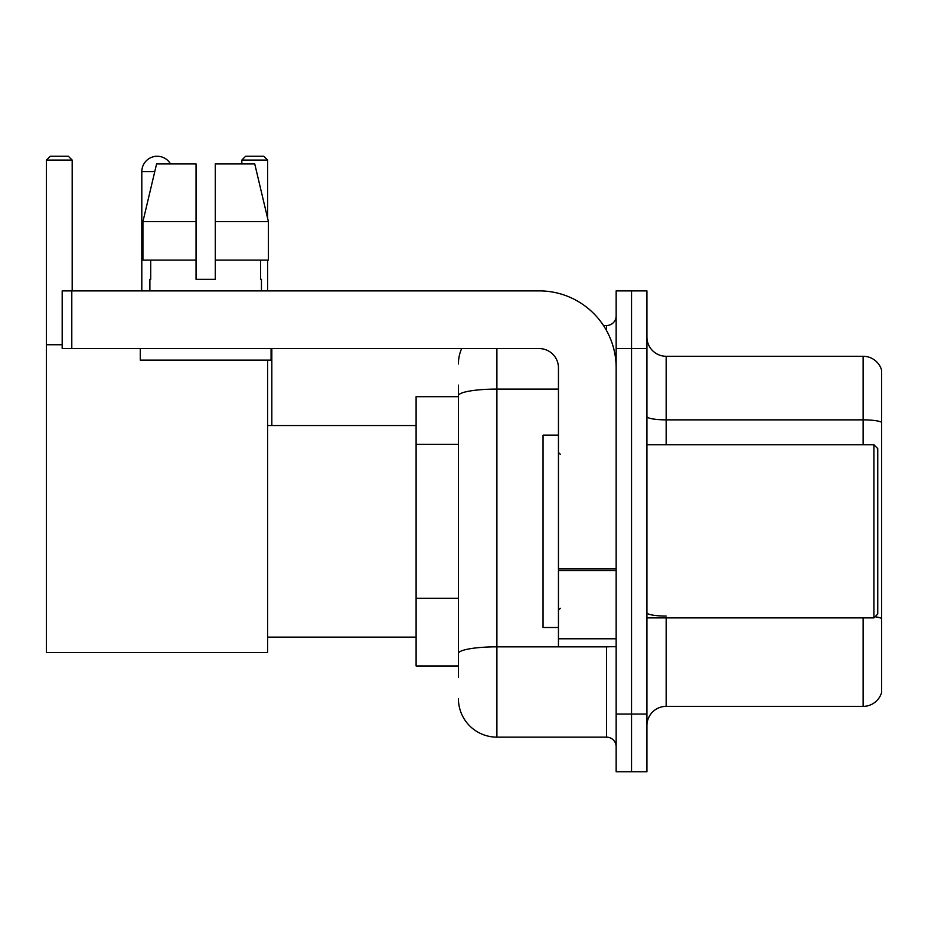 <?xml version="1.0" encoding="UTF-8"?>
<svg xmlns="http://www.w3.org/2000/svg" width="928" height="928" viewBox="0 0 928 928"><rect width="100%" height="100%" fill="white"/><g stroke="black" fill="none" stroke-linecap="round" stroke-linejoin="round"><path stroke-width="1.39" d="M458.42 677.51L458.42 395.769L458.42 396.674L416.104 396.674L416.104 665.968L458.42 665.968M616.157 714.061L616.157 771.771L631.539 771.771L631.539 714.061L631.539 771.771L646.932 771.771L646.932 714.061L631.539 714.061L631.539 348.592L631.539 714.061L616.157 714.061L616.157 348.592L631.539 348.592L631.539 290.882L631.539 348.592L646.932 348.592L646.932 714.061M646.932 348.592L646.932 290.882L616.157 290.882L616.157 348.592M496.898 348.592L496.898 737.145L606.529 737.145L606.529 646.735M603.467 325.508L606.529 325.508A9.616 9.616 0 0 0 616.157 315.891M458.42 660.202L458.42 653.521A38.466 6.682 180 0 1 496.898 646.839L606.529 646.839A9.616 1.67 0 0 0 609.87 646.735M558.447 389.087L496.898 389.087A38.466 6.682 180 0 0 458.42 395.769L458.42 385.132M616.157 746.762A9.616 9.616 0 0 0 606.529 737.145M458.42 363.973A38.466 38.466 0 0 1 461.634 348.592M496.898 737.145A38.466 38.466 0 0 1 458.42 698.668M646.932 725.603A19.233 19.233 0 0 1 666.165 706.37L863.133 706.37L863.133 617.886M881.6 370.133A19.233 19.233 0 0 0 863.133 356.282A19.233 19.233 0 0 1 881.6 370.133L881.6 692.52A19.233 19.233 0 0 1 863.133 706.37M881.6 422.263A19.233 3.341 180 0 0 863.133 419.862L863.133 356.282L666.165 356.282A19.233 19.233 0 0 1 646.932 337.05A19.233 19.233 0 0 0 666.165 356.282L666.165 444.767M881.6 422.53L881.6 618.466A19.233 3.341 180 0 0 875.011 616.772M215.284 279.34L196.052 279.34L215.284 279.34L196.052 279.34L215.284 279.34L215.284 163.931L254.748 163.931L268.412 221.63L268.412 260.107L215.284 260.107M267.612 160.08L241.837 160.08L245.676 156.229L263.761 156.229L267.612 160.08L267.612 218.219L268.412 221.63L215.284 221.63M141.81 290.882L141.81 171.622A15.393 15.393 0 0 1 170.52 163.931M267.612 360.134L267.612 652.512L46.4 652.512L46.4 160.08L50.251 156.229L68.324 156.229L72.175 160.08L46.4 160.08M72.175 290.882L72.175 160.08M46.4 344.74L62.176 344.74M267.612 260.107L267.612 290.882M241.837 160.08L241.837 163.931M153.364 156.716A12.505 12.505 0 0 1 156.809 156.229A12.505 12.505 0 0 1 156.994 156.24M616.157 646.735L558.447 646.735L558.447 568.957L616.157 568.957M616.157 367.824A76.943 76.943 0 0 0 539.214 290.882L71.792 290.882L71.792 348.592L539.214 348.592A19.233 19.233 0 0 1 558.447 367.824L558.447 568.957M71.792 348.592L62.176 348.592L62.176 290.882L71.792 290.882M196.052 221.63L196.052 260.107L196.052 221.63L142.924 221.63L156.588 163.931L196.052 163.931L196.052 279.34M149.884 279.34L150.719 279.34L149.884 279.34L149.884 290.882M261.452 279.34L260.617 279.34L261.452 279.34L261.452 290.882M260.617 260.107L260.617 279.34M150.719 279.34L150.719 260.107M140.267 348.592L140.267 360.134L271.069 360.134L271.069 348.592M196.052 260.107L142.924 260.107L142.924 221.63L156.588 163.931M268.412 221.63L254.748 163.931M873.909 444.767L877.749 448.607L877.749 614.034L873.909 617.886L873.909 444.767L646.932 444.767M558.447 435.151L543.054 435.151L543.054 627.502L558.447 627.502M458.42 444.361L416.104 444.361M458.42 598.247L416.104 598.247M606.529 330.577L606.529 325.508M666.165 617.886L666.165 706.37M863.133 444.767L863.133 419.862L666.165 419.862A19.233 3.341 0 0 1 646.932 416.521M666.165 616.064A19.233 3.341 -0 0 1 646.932 612.724M154.767 171.622L141.81 171.622M616.157 570.627L558.447 570.627M558.447 638.789L616.157 638.789M267.612 637.118L416.104 637.118M267.612 425.534L416.104 425.534M271.834 425.534L271.834 348.592M646.932 617.886L873.909 617.886M560.373 454.384L558.447 452.458M560.373 608.269L558.447 610.183"/></g></svg>
